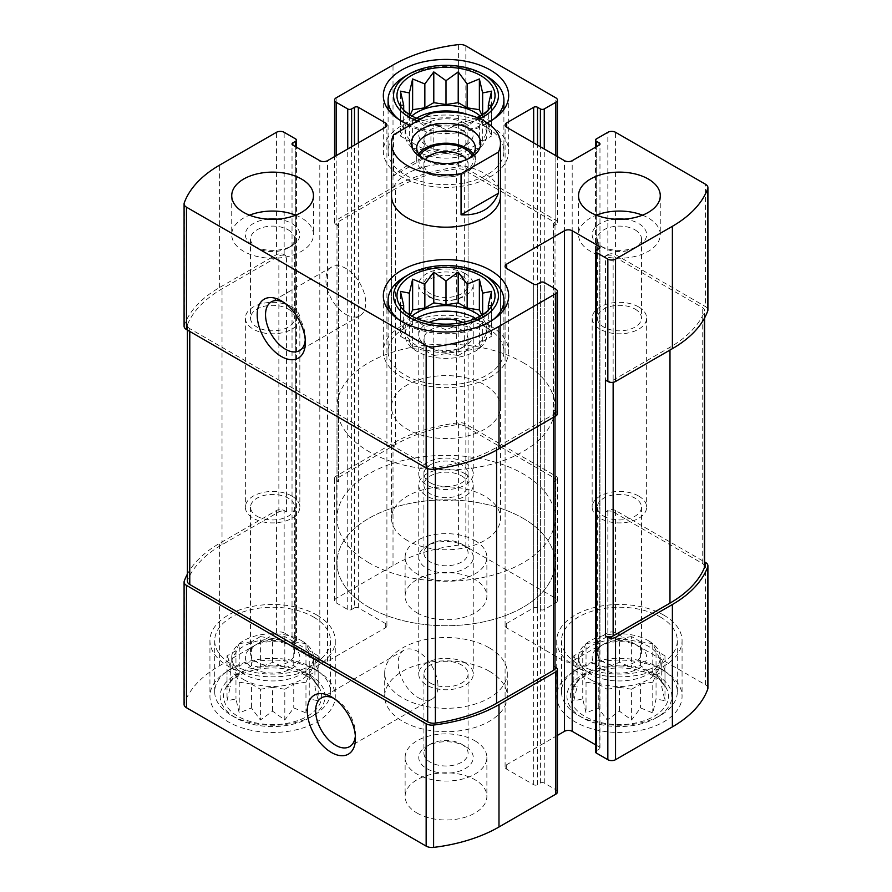 <?xml version="1.0" encoding="UTF-8"?>
<svg xmlns="http://www.w3.org/2000/svg" width="892" height="892" viewBox="0 0 892 892"><rect width="100%" height="100%" fill="white"/><g stroke="black" fill="none" stroke-linecap="round" stroke-linejoin="round"><path stroke-width="0.67" stroke-dasharray="4.46 3.34" d="M307.283 676.259A49.049 28.321 180 0 1 317.374 684.721A49.049 28.321 180 0 1 272.595 724.605A49.049 28.321 180 0 1 227.828 684.721A49.049 28.321 180 0 1 307.283 676.259M309.245 674.553L305.967 674.397L293.758 665.61L284.816 667.35L272.595 662.332L260.386 667.35L251.444 665.61L239.223 674.397L235.956 674.553L227.014 686.617L230.281 686.762L227.014 700.722L235.956 698.982L239.223 712.931L251.444 707.925L260.386 719.989L272.595 711.192L284.816 719.989L293.758 707.925L305.967 712.931L309.245 698.982L318.188 700.722L314.909 686.762L318.188 686.617L309.245 674.553L309.245 650.703L305.967 643.645L305.967 674.397M654.081 676.259A49.049 28.321 180 0 1 664.172 684.721A49.049 28.321 180 0 1 619.405 724.605A49.049 28.321 180 0 1 574.626 684.721A49.049 28.321 180 0 1 654.081 676.259M656.044 674.553L652.777 674.397L640.556 665.61L631.614 667.35L619.405 662.332L607.184 667.35L598.242 665.61L586.033 674.397L582.755 674.553L573.812 686.617L577.091 686.762L573.812 700.722L582.755 698.982L586.033 712.931L598.242 707.925L607.184 719.989L619.405 711.192L631.614 719.989L640.556 707.925L652.777 712.931L656.044 698.982L664.986 700.722L661.719 686.762L664.986 686.617L656.044 674.553L656.044 650.703L652.777 643.645L652.777 674.397M475.514 318.444A40.876 23.593 180 0 1 486.876 334.756A40.876 23.593 180 0 1 446 358.361A40.876 23.593 180 0 1 405.124 334.756A40.876 23.593 180 0 1 416.486 318.444M411.903 316.181A40.876 23.593 0 0 0 405.124 329.204A40.876 23.593 0 0 0 417.099 345.884A40.876 23.593 0 0 0 461.643 351.002A40.876 23.593 0 0 0 486.876 329.204A40.876 23.593 0 0 0 480.097 316.181M467.999 114.644A40.876 23.593 180 0 1 474.901 117.856A40.876 23.593 180 0 1 486.876 134.536A40.876 23.593 180 0 1 446 158.129A40.876 23.593 180 0 1 405.124 134.536A40.876 23.593 180 0 1 416.486 118.212M411.903 115.96A40.876 23.593 0 0 0 405.124 128.972A40.876 23.593 0 0 0 417.099 145.664A40.876 23.593 0 0 0 461.643 150.77A40.876 23.593 0 0 0 486.876 128.972A40.876 23.593 0 0 0 480.097 115.96M461.621 544.009L461.621 544.009A22.088 12.756 180 0 1 468.088 553.029A22.088 12.756 180 0 1 446 565.773A22.088 12.756 180 0 1 423.912 553.029A22.088 12.756 180 0 1 430.379 544.009A22.088 12.756 180 0 1 461.621 544.009L465.267 546.116A27.251 15.733 180 0 1 465.267 568.36A27.251 15.733 180 0 1 426.733 568.36A27.251 15.733 180 0 1 426.733 546.116A27.251 15.733 180 0 1 465.267 546.116L461.621 544.009M430.379 482.828A22.088 12.756 0 0 0 454.452 485.594A22.088 12.756 0 0 0 468.088 473.808A22.088 12.756 0 0 0 461.621 464.799A22.088 12.756 0 0 0 437.548 462.034A22.088 12.756 0 0 0 423.912 473.808A22.088 12.756 0 0 0 430.379 482.828M635.015 309.056A22.088 12.756 180 0 1 641.482 318.076A22.088 12.756 180 0 1 619.405 330.832A22.088 12.756 180 0 1 597.317 318.076A22.088 12.756 180 0 1 610.953 306.302A22.088 12.756 180 0 1 635.015 309.056M635.015 229.846A22.088 12.756 180 0 1 641.482 238.866A22.088 12.756 180 0 1 635.015 247.876L635.015 247.876A22.088 12.756 180 0 1 603.784 247.876A22.088 12.756 180 0 1 597.317 238.866A22.088 12.756 180 0 1 610.953 227.081A22.088 12.756 180 0 1 635.015 229.846M635.015 644.124L635.015 644.124A22.088 12.756 180 0 1 641.482 653.134A22.088 12.756 180 0 1 619.405 665.889A22.088 12.756 180 0 1 597.317 653.134A22.088 12.756 180 0 1 603.784 644.124A22.088 12.756 180 0 1 635.015 644.124L638.672 646.232A27.251 15.733 180 0 1 638.672 668.476A27.251 15.733 180 0 1 600.138 668.476A27.251 15.733 180 0 1 600.138 646.232A27.251 15.733 180 0 1 638.672 646.232L635.015 644.124M603.784 516.2A22.088 12.756 0 0 0 627.856 518.966A22.088 12.756 0 0 0 641.482 507.18A22.088 12.756 0 0 0 635.015 498.16A22.088 12.756 0 0 0 610.953 495.406A22.088 12.756 0 0 0 597.317 507.18A22.088 12.756 0 0 0 603.784 516.2M461.621 744.229L461.621 744.229A22.088 12.756 180 0 1 468.088 753.249A22.088 12.756 180 0 1 446 765.994A22.088 12.756 180 0 1 423.912 753.249A22.088 12.756 180 0 1 430.379 744.229A22.088 12.756 180 0 1 461.621 744.229L465.267 746.336A27.251 15.733 180 0 1 465.267 768.592A27.251 15.733 180 0 1 426.733 768.592A27.251 15.733 180 0 1 426.733 746.336A27.251 15.733 180 0 1 465.267 746.336L461.621 744.229M430.379 683.049A22.088 12.756 0 0 0 454.452 685.814A22.088 12.756 0 0 0 468.088 674.04A22.088 12.756 0 0 0 461.621 665.019A22.088 12.756 0 0 0 437.548 662.254A22.088 12.756 0 0 0 423.912 674.04A22.088 12.756 0 0 0 430.379 683.049M288.216 309.056A22.088 12.756 180 0 1 294.683 318.076A22.088 12.756 180 0 1 272.595 330.832A22.088 12.756 180 0 1 250.518 318.076A22.088 12.756 180 0 1 264.144 306.302A22.088 12.756 180 0 1 288.216 309.056M288.216 229.846A22.088 12.756 180 0 1 294.683 238.866A22.088 12.756 180 0 1 288.216 247.876A22.088 12.756 180 0 1 256.985 247.876A22.088 12.756 180 0 1 250.518 238.866A22.088 12.756 180 0 1 264.144 227.081A22.088 12.756 180 0 1 288.216 229.846M288.216 644.124L288.216 644.124A22.088 12.756 180 0 1 294.683 653.134A22.088 12.756 180 0 1 272.595 665.889A22.088 12.756 180 0 1 250.518 653.134A22.088 12.756 180 0 1 256.985 644.124A22.088 12.756 180 0 1 288.216 644.124L291.862 646.232A27.251 15.733 180 0 1 291.862 668.476A27.251 15.733 180 0 1 253.328 668.476A27.251 15.733 180 0 1 253.328 646.232A27.251 15.733 180 0 1 291.862 646.232L288.216 644.124M256.985 516.2A22.088 12.756 0 0 0 281.047 518.966A22.088 12.756 0 0 0 294.683 507.18A22.088 12.756 0 0 0 288.216 498.16A22.088 12.756 0 0 0 264.144 495.406A22.088 12.756 0 0 0 250.518 507.18A22.088 12.756 0 0 0 256.985 516.2M707.913 688.167A8.173 4.716 0 0 0 705.516 684.822L615.547 632.885A5.452 3.144 0 0 0 607.842 632.885L596.28 639.553A2.721 1.572 0 0 0 595.488 640.668A2.721 1.572 0 0 0 596.28 641.783L599.168 643.444A2.721 1.572 0 0 1 599.97 644.559A2.721 1.572 0 0 1 599.168 645.674L572.196 661.251A5.452 3.144 0 0 1 564.491 661.251L506.689 627.879A5.452 3.144 0 0 1 505.095 625.649A5.452 3.144 0 0 1 506.689 623.43L533.661 607.853A2.721 1.572 0 0 1 537.519 607.853L540.407 609.526A2.721 1.572 0 0 0 544.265 609.526L555.816 602.847L555.816 480.487A5.452 3.144 0 0 0 557.422 478.257A5.452 3.144 0 0 0 555.816 476.038L465.847 424.09A8.173 4.716 0 0 0 458.399 422.808A130.109 75.118 0 0 0 393.015 443.224L336.184 476.038A5.452 3.144 0 0 0 334.578 478.257A5.452 3.144 0 0 0 336.184 480.487L338.592 481.881L338.592 226.033L336.184 224.639L336.184 155.665M555.816 602.847A5.452 3.144 0 0 0 557.422 600.617A5.452 3.144 0 0 0 555.816 598.398L465.847 546.45A8.173 4.716 0 0 0 458.399 545.168A130.109 75.118 0 0 0 393.015 565.584L336.184 598.398A5.452 3.144 0 0 0 334.578 600.617A5.452 3.144 0 0 0 336.184 602.847L347.735 609.526A2.721 1.572 0 0 0 351.593 609.526L354.481 607.853L354.481 145.106M354.481 607.853A2.721 1.572 0 0 1 358.339 607.853L385.311 623.43A5.452 3.144 0 0 1 386.905 625.649A5.452 3.144 0 0 1 385.311 627.879L327.509 661.251A5.452 3.144 0 0 1 319.804 661.251L292.832 645.674A2.721 1.572 0 0 1 292.03 644.559A2.721 1.572 0 0 1 292.832 643.444L295.72 641.783A2.721 1.572 0 0 0 296.512 640.668A2.721 1.572 0 0 0 295.72 639.553L284.158 632.885L284.158 510.514A5.452 3.144 0 0 0 276.453 510.514L219.61 543.328A130.109 75.118 0 0 0 187.387 574.125M284.158 632.885A5.452 3.144 0 0 0 276.453 632.885L219.61 665.7A130.109 75.118 0 0 0 184.254 703.442A8.173 4.716 0 0 0 184.087 704.412M557.422 791.951A5.452 3.144 0 0 0 555.816 789.721L544.265 783.053A2.721 1.572 0 0 0 540.407 783.053L537.519 784.715L537.519 284.147M615.547 632.885L615.547 510.514L704.613 561.938M615.547 510.514A5.452 3.144 0 0 0 607.842 510.514L605.434 511.908L605.434 256.06L607.842 254.677L607.842 132.306M555.816 480.487L553.408 481.881L553.408 226.033L555.816 224.639A5.452 3.144 0 0 0 557.422 222.409A5.452 3.144 0 0 0 555.816 220.19L555.816 97.83M336.184 224.639A5.452 3.144 0 0 1 334.578 222.409A5.452 3.144 0 0 1 336.184 220.19L393.015 187.376A130.109 75.118 0 0 1 458.399 166.96A8.173 4.716 0 0 1 465.847 168.242L555.816 220.19M184.087 326.204A8.173 4.716 0 0 1 184.254 325.234A130.109 75.118 0 0 1 219.61 287.492L276.453 254.677A5.452 3.144 0 0 1 284.158 254.677L286.566 256.06A5.452 3.144 0 0 0 278.861 256.06L222.019 288.874A130.109 75.118 0 0 0 187.621 324.209A8.173 4.716 0 0 0 187.387 325.324A8.173 4.716 0 0 0 189.773 328.657L427.669 466.003A8.173 4.716 0 0 0 435.385 467.252A130.109 75.118 0 0 0 496.576 447.394L553.408 414.579A5.452 3.144 0 0 0 555.014 412.349A5.452 3.144 0 0 0 553.408 410.119L555.816 411.513L555.816 289.153M284.158 510.514L286.566 511.908A5.452 3.144 0 0 0 278.861 511.908L222.019 544.722A130.109 75.118 0 0 0 187.621 580.056A8.173 4.716 0 0 0 187.387 581.171M557.422 413.743A5.452 3.144 0 0 0 555.816 411.513M555.014 668.197A5.452 3.144 0 0 0 553.408 665.967L555.014 666.893M557.422 735.409L506.689 764.7A5.452 3.144 0 0 0 505.095 766.919A5.452 3.144 0 0 0 506.689 769.149L533.661 784.715A2.721 1.572 0 0 0 537.519 784.715M595.488 744.764L599.168 746.894L599.168 248.556L599.168 749.124A2.721 1.572 0 0 0 599.97 748.009A2.721 1.572 0 0 0 599.168 746.894M599.168 749.124L596.28 750.796A2.721 1.572 0 0 0 595.488 751.9M707.913 309.959A8.173 4.716 0 0 0 705.516 306.614L705.516 184.254M607.842 254.677A5.452 3.144 0 0 1 615.547 254.677L705.516 306.614M417.099 612.86A40.876 23.593 0 0 0 461.643 617.978A40.876 23.593 0 0 0 486.876 596.168A40.876 23.593 0 0 0 474.901 579.488A40.876 23.593 0 0 0 430.357 574.37A40.876 23.593 0 0 0 405.124 596.168A40.876 23.593 0 0 0 417.099 612.86M417.099 813.08A40.876 23.593 0 0 0 461.643 818.198A40.876 23.593 0 0 0 486.876 796.4A40.876 23.593 0 0 0 474.901 779.708A40.876 23.593 0 0 0 430.357 774.602A40.876 23.593 0 0 0 405.124 796.4A40.876 23.593 0 0 0 417.099 813.08M663.715 670.706A62.674 36.182 180 0 1 682.068 696.284A62.674 36.182 180 0 1 619.405 732.466A62.674 36.182 180 0 1 556.731 696.284A62.674 36.182 180 0 1 595.421 662.856A62.674 36.182 180 0 1 663.715 670.706M316.916 670.706A62.674 36.182 180 0 1 335.269 696.284A62.674 36.182 180 0 1 272.595 732.466A62.674 36.182 180 0 1 209.932 696.284A62.674 36.182 180 0 1 248.612 662.856A62.674 36.182 180 0 1 316.916 670.706M489.351 671.252A61.303 35.39 180 0 1 507.303 696.284A61.303 35.39 180 0 1 446 731.685A61.303 35.39 180 0 1 384.697 696.284A61.303 35.39 180 0 1 422.54 663.581A61.303 35.39 180 0 1 489.351 671.252M487.222 122.851A62.674 36.182 180 0 1 410.064 125.248M500.49 407.064L500.49 195.716A54.49 31.465 0 0 0 484.534 173.472A54.49 31.465 0 0 0 425.149 166.648A54.49 31.465 0 0 0 391.51 195.716L391.51 407.064A54.49 31.465 180 0 1 425.149 377.996A54.49 31.465 180 0 1 484.534 384.82A54.49 31.465 180 0 1 500.49 407.064A54.49 31.465 180 0 1 446 438.529A54.49 31.465 180 0 1 391.51 407.064M553.408 226.033A5.452 3.144 0 0 0 555.014 223.803A5.452 3.144 0 0 0 553.408 221.584L464.331 170.149A8.173 4.716 0 0 0 456.615 168.9A130.109 75.118 0 0 0 395.424 188.77L338.592 221.584A5.452 3.144 0 0 0 336.986 223.803A5.452 3.144 0 0 0 338.592 226.033M553.408 481.881A5.452 3.144 0 0 0 555.014 479.651A5.452 3.144 0 0 0 553.408 477.421L464.331 425.997A8.173 4.716 0 0 0 456.615 424.748A130.109 75.118 0 0 0 395.424 444.606L338.592 477.421A5.452 3.144 0 0 0 336.986 479.651A5.452 3.144 0 0 0 338.592 481.881M605.434 380.092A5.452 3.144 0 0 0 613.139 380.092L669.981 347.278A130.109 75.118 0 0 0 704.379 311.944A8.173 4.716 0 0 0 704.613 310.829A8.173 4.716 0 0 0 702.227 307.495L613.139 256.06A5.452 3.144 0 0 0 605.434 256.06M704.613 566.676A8.173 4.716 0 0 0 702.227 563.343L613.139 511.908A5.452 3.144 0 0 0 605.434 511.908M345.817 314.374A28.165 16.257 -120 0 0 359.889 315.768A28.165 16.257 -120 0 0 359.889 283.255A28.165 16.257 -120 0 0 331.735 266.987A28.165 16.257 -120 0 0 327.42 289.554A28.165 16.257 -120 0 0 345.817 314.374M305.254 339.963A28.165 16.257 -120 0 0 305.354 337.733A28.165 16.257 -120 0 0 285.44 303.247A28.165 16.257 -120 0 0 283.455 302.21M418.058 697.589A28.165 16.257 -120 0 0 432.141 698.982A28.165 16.257 -120 0 0 432.141 666.469A28.165 16.257 -120 0 0 403.987 650.201A28.165 16.257 -120 0 0 399.672 672.769A28.165 16.257 -120 0 0 418.058 697.589M355.351 735.978A28.165 16.257 -120 0 0 355.451 733.737A28.165 16.257 -120 0 0 335.537 699.25A28.165 16.257 -120 0 0 333.552 698.213M523.069 362.576A108.991 62.919 180 0 1 554.991 407.064A108.991 62.919 180 0 1 446 469.995A108.991 62.919 180 0 1 337.009 407.064A108.991 62.919 180 0 1 404.288 348.928A108.991 62.919 180 0 1 523.069 362.576M523.069 518.308A108.991 62.919 180 0 1 554.991 562.796A108.991 62.919 180 0 1 446 625.727A108.991 62.919 180 0 1 337.009 562.796A108.991 62.919 180 0 1 404.288 504.66A108.991 62.919 180 0 1 523.069 518.308M489.351 647.893A61.303 35.39 180 0 1 507.303 672.925A61.303 35.39 180 0 1 446 708.315A61.303 35.39 180 0 1 384.697 672.925A61.303 35.39 180 0 1 422.54 640.222A61.303 35.39 180 0 1 489.351 647.893M490.31 325.859A62.674 36.182 180 0 1 508.674 351.448A62.674 36.182 180 0 1 446 387.63A62.674 36.182 180 0 1 383.326 351.448A62.674 36.182 180 0 1 422.016 318.02A62.674 36.182 180 0 1 490.31 325.859M486.943 327.81A57.902 33.428 180 0 1 503.902 351.448A57.902 33.428 180 0 1 446 384.876A57.902 33.428 180 0 1 388.098 351.448A57.902 33.428 180 0 1 423.845 320.562A57.902 33.428 180 0 1 486.943 327.81M410.197 315.177L409.361 316.983L400.419 322.146L403.686 329.204L400.419 336.251L400.419 305.499L409.361 317.563L412.628 317.708L424.848 326.505L433.791 324.766L446 329.772L458.209 324.766L467.152 326.505L479.372 317.708L482.639 317.563L491.581 305.499L491.581 336.251L488.314 329.204L488.314 310.148M462.881 322.413A27.251 15.733 180 0 1 465.267 323.64A27.251 15.733 180 0 1 465.267 345.884A27.251 15.733 180 0 1 426.733 345.884A27.251 15.733 180 0 1 429.119 322.413M461.621 329.962A22.088 12.756 180 0 1 468.088 338.971A22.088 12.756 180 0 1 461.621 347.992A22.088 12.756 180 0 1 430.379 347.992A22.088 12.756 180 0 1 423.912 338.971A22.088 12.756 180 0 1 437.548 327.197A22.088 12.756 180 0 1 461.621 329.962M461.621 475.915A22.088 12.756 180 0 1 468.088 484.936A22.088 12.756 180 0 1 446 497.68A22.088 12.756 180 0 1 423.912 484.936A22.088 12.756 180 0 1 437.548 473.15A22.088 12.756 180 0 1 461.621 475.915M493.265 319.581A57.902 33.428 180 0 1 398.735 319.581M405.057 276.643A57.902 33.428 180 0 1 486.943 276.643M316.916 615.079A62.674 36.182 180 0 1 335.269 640.668A62.674 36.182 180 0 1 272.595 676.85A62.674 36.182 180 0 1 209.932 640.668A62.674 36.182 180 0 1 248.612 607.24A62.674 36.182 180 0 1 316.916 615.079M313.538 617.03A57.902 33.428 180 0 1 330.497 640.668A57.902 33.428 180 0 1 272.595 674.096A57.902 33.428 180 0 1 214.693 640.668A57.902 33.428 180 0 1 250.44 609.782A57.902 33.428 180 0 1 313.538 617.03M301.496 640.668A40.876 23.593 180 0 1 313.471 657.348A40.876 23.593 180 0 1 272.595 680.953A40.876 23.593 180 0 1 231.73 657.348A40.876 23.593 180 0 1 256.963 635.55A40.876 23.593 180 0 1 301.496 640.668M243.694 679.604A40.876 23.593 0 0 0 288.239 684.71A40.876 23.593 0 0 0 313.471 662.912A40.876 23.593 0 0 0 301.496 646.232A40.876 23.593 0 0 0 256.963 641.114A40.876 23.593 0 0 0 231.73 662.912A40.876 23.593 0 0 0 243.694 679.604M309.691 674.876A52.45 30.283 180 0 1 309.691 717.703A52.45 30.283 180 0 1 235.51 717.703A52.45 30.283 180 0 1 235.51 674.876A52.45 30.283 180 0 1 309.691 674.876M313.538 668.197A57.902 33.428 180 0 1 330.497 691.835A57.902 33.428 180 0 1 313.538 715.473A57.902 33.428 180 0 1 231.652 715.473A57.902 33.428 180 0 1 214.693 691.835A57.902 33.428 180 0 1 250.44 660.95A57.902 33.428 180 0 1 313.538 668.197M490.31 125.638A62.674 36.182 180 0 1 508.674 151.216A62.674 36.182 180 0 1 446 187.398A62.674 36.182 180 0 1 383.326 151.216A62.674 36.182 180 0 1 422.016 117.789A62.674 36.182 180 0 1 490.31 125.638M486.943 127.578A57.902 33.428 180 0 1 503.902 151.216A57.902 33.428 180 0 1 446 184.655A57.902 33.428 180 0 1 388.098 151.216A57.902 33.428 180 0 1 423.845 120.342A57.902 33.428 180 0 1 486.943 127.578M663.715 615.079A62.674 36.182 180 0 1 682.068 640.668A62.674 36.182 180 0 1 619.405 676.85A62.674 36.182 180 0 1 556.731 640.668A62.674 36.182 180 0 1 595.421 607.24A62.674 36.182 180 0 1 663.715 615.079M660.348 617.03A57.902 33.428 180 0 1 677.307 640.668A57.902 33.428 180 0 1 619.405 674.096A57.902 33.428 180 0 1 561.503 640.668A57.902 33.428 180 0 1 597.239 609.782A57.902 33.428 180 0 1 660.348 617.03M476.986 117.554A49.049 28.321 180 0 1 419.898 119.573M479.807 118.759A52.45 30.283 180 0 1 417.423 121M410.197 114.956L409.361 116.763L400.419 121.925L403.686 128.972L400.419 136.03L400.419 105.267L409.361 117.343L412.628 117.488L424.848 126.285L433.791 124.534L446 129.552L458.209 124.534L467.152 126.285L479.372 117.488L482.639 117.343L491.581 105.267L491.581 136.03L488.314 128.972L488.314 109.917M465.267 123.408A27.251 15.733 180 0 1 465.267 145.664A27.251 15.733 180 0 1 426.733 145.664A27.251 15.733 180 0 1 426.733 123.408A27.251 15.733 180 0 1 465.267 123.408M461.621 129.73A22.088 12.756 180 0 1 468.088 138.751A22.088 12.756 180 0 1 461.621 147.771A22.088 12.756 180 0 1 430.379 147.771A22.088 12.756 180 0 1 423.912 138.751A22.088 12.756 180 0 1 437.548 126.976A22.088 12.756 180 0 1 461.621 129.73M461.621 275.695A22.088 12.756 180 0 1 468.088 284.704A22.088 12.756 180 0 1 446 297.46A22.088 12.756 180 0 1 423.912 284.704A22.088 12.756 180 0 1 437.548 272.93A22.088 12.756 180 0 1 461.621 275.695M493.265 119.361A57.902 33.428 180 0 1 398.735 119.361M405.057 76.411A57.902 33.428 180 0 1 486.943 76.411M648.306 640.668A40.876 23.593 180 0 1 660.27 657.348A40.876 23.593 180 0 1 619.405 680.953A40.876 23.593 180 0 1 578.529 657.348A40.876 23.593 180 0 1 603.761 635.55A40.876 23.593 180 0 1 648.306 640.668M590.504 679.604A40.876 23.593 0 0 0 635.037 684.71A40.876 23.593 0 0 0 660.27 662.912A40.876 23.593 0 0 0 648.306 646.232A40.876 23.593 0 0 0 603.761 641.114A40.876 23.593 0 0 0 578.529 662.912A40.876 23.593 0 0 0 590.504 679.604M656.49 674.876A52.45 30.283 180 0 1 656.49 717.703A52.45 30.283 180 0 1 582.309 717.703A52.45 30.283 180 0 1 582.309 674.876A52.45 30.283 180 0 1 656.49 674.876M660.348 668.197A57.902 33.428 180 0 1 677.307 691.835A57.902 33.428 180 0 1 660.348 715.473A57.902 33.428 180 0 1 578.462 715.473A57.902 33.428 180 0 1 561.503 691.835A57.902 33.428 180 0 1 597.239 660.95A57.902 33.428 180 0 1 660.348 668.197M295.698 215.184A40.876 23.593 180 0 1 301.496 217.96A40.876 23.593 180 0 1 313.471 234.652A40.876 23.593 180 0 1 272.595 258.245A40.876 23.593 180 0 1 231.73 234.652A40.876 23.593 180 0 1 249.504 215.184M277.312 219.153A27.251 15.733 180 0 1 291.862 223.524A27.251 15.733 180 0 1 291.862 245.768A27.251 15.733 180 0 1 253.328 245.768A27.251 15.733 180 0 1 246.616 229.913A27.251 15.733 180 0 1 267.879 219.153M291.862 306.948A27.251 15.733 180 0 1 299.846 318.076A27.251 15.733 180 0 1 272.595 333.809A27.251 15.733 180 0 1 245.356 318.076A27.251 15.733 180 0 1 262.17 303.548A27.251 15.733 180 0 1 291.862 306.948M291.862 496.052A27.251 15.733 180 0 1 299.846 507.18A27.251 15.733 180 0 1 272.595 522.913A27.251 15.733 180 0 1 245.356 507.18A27.251 15.733 180 0 1 262.17 492.652A27.251 15.733 180 0 1 291.862 496.052M474.901 740.784A40.876 23.593 180 0 1 486.876 757.464A40.876 23.593 180 0 1 446 781.058A40.876 23.593 180 0 1 405.124 757.464A40.876 23.593 180 0 1 430.357 735.666A40.876 23.593 180 0 1 474.901 740.784M465.267 473.808A27.251 15.733 180 0 1 473.251 484.936A27.251 15.733 180 0 1 446 500.668A27.251 15.733 180 0 1 418.749 484.936A27.251 15.733 180 0 1 435.575 470.396A27.251 15.733 180 0 1 465.267 473.808M465.267 662.912A27.251 15.733 180 0 1 473.251 674.04A27.251 15.733 180 0 1 446 689.772A27.251 15.733 180 0 1 418.749 674.04A27.251 15.733 180 0 1 435.575 659.5A27.251 15.733 180 0 1 465.267 662.912M642.496 215.184A40.876 23.593 180 0 1 660.27 234.652A40.876 23.593 180 0 1 648.306 251.332A40.876 23.593 180 0 1 603.761 256.45A40.876 23.593 180 0 1 578.529 234.652A40.876 23.593 180 0 1 596.302 215.184M624.121 219.153A27.251 15.733 180 0 1 645.384 229.913A27.251 15.733 180 0 1 638.672 245.768A27.251 15.733 180 0 1 600.138 245.768A27.251 15.733 180 0 1 593.414 229.913A27.251 15.733 180 0 1 614.688 219.153M638.672 245.768L635.015 247.876L638.672 245.768M638.672 306.948A27.251 15.733 180 0 1 646.644 318.076A27.251 15.733 180 0 1 619.405 333.809A27.251 15.733 180 0 1 592.154 318.076A27.251 15.733 180 0 1 608.98 303.548A27.251 15.733 180 0 1 638.672 306.948M638.672 496.052A27.251 15.733 180 0 1 646.644 507.18A27.251 15.733 180 0 1 619.405 522.913A27.251 15.733 180 0 1 592.154 507.18A27.251 15.733 180 0 1 608.98 492.652A27.251 15.733 180 0 1 638.672 496.052M474.901 540.552A40.876 23.593 180 0 1 486.876 557.244A40.876 23.593 180 0 1 446 580.837A40.876 23.593 180 0 1 405.124 557.244A40.876 23.593 180 0 1 430.357 535.434A40.876 23.593 180 0 1 474.901 540.552M465.267 273.588A27.251 15.733 180 0 1 473.251 284.704A27.251 15.733 180 0 1 446 300.437A27.251 15.733 180 0 1 418.749 284.704A27.251 15.733 180 0 1 435.575 270.176A27.251 15.733 180 0 1 465.267 273.588M465.267 462.692A27.251 15.733 180 0 1 473.251 473.808A27.251 15.733 180 0 1 446 489.541A27.251 15.733 180 0 1 418.749 473.808A27.251 15.733 180 0 1 435.575 459.28A27.251 15.733 180 0 1 465.267 462.692M488.314 128.972L491.581 121.925L482.639 116.763L481.803 114.956M482.639 116.763L482.639 114.421M409.361 116.763L409.361 114.421M400.419 121.925L400.419 91.174M403.686 128.972L403.686 109.917M400.419 136.03L409.361 141.192L409.361 117.343M409.361 141.192L412.628 148.239L412.628 117.488M412.628 148.239L424.848 150.135L424.848 126.285M424.848 150.135L433.791 155.297L433.791 124.534M433.791 155.297L446 153.402L446 129.552M446 153.402L458.209 155.297L458.209 124.534M458.209 155.297L467.152 150.135L467.152 126.285M467.152 150.135L479.372 148.239L479.372 117.488M479.372 148.239L482.639 141.192L482.639 117.343M482.639 141.192L491.581 136.03M491.581 121.925L491.581 91.174M488.314 329.204L491.581 322.146L482.639 316.983L481.803 315.177M482.639 316.983L482.639 314.653M409.361 316.983L409.361 314.653M400.419 322.146L400.419 291.394M403.686 329.204L403.686 310.148M400.419 336.251L409.361 341.413L409.361 317.563M409.361 341.413L412.628 348.471L412.628 317.708M412.628 348.471L424.848 350.355L424.848 326.505M424.848 350.355L433.791 355.518L433.791 324.766M433.791 355.518L446 353.633L446 329.772M446 353.633L458.209 355.518L458.209 324.766M458.209 355.518L467.152 350.355L467.152 326.505M467.152 350.355L479.372 348.471L479.372 317.708M479.372 348.471L482.639 341.413L482.639 317.563M482.639 341.413L491.581 336.251M491.581 322.146L491.581 291.394M652.777 643.645L640.556 641.761L640.556 665.61M640.556 641.761L631.614 636.598L631.614 667.35M631.614 636.598L619.405 638.482L619.405 662.332M619.405 638.482L607.184 636.598L607.184 667.35M607.184 636.598L598.242 641.761L598.242 665.61M598.242 641.761L586.033 643.645L586.033 674.397M586.033 643.645L582.755 650.703L582.755 674.553M582.755 650.703L573.812 655.865L573.812 686.617M573.812 655.865L577.091 662.912L577.091 686.762M577.091 662.912L573.812 669.97L573.812 700.722M573.812 669.97L582.755 675.133L582.755 698.982M582.755 675.133L586.033 682.179L586.033 712.931M586.033 682.179L598.242 684.075L598.242 707.925M598.242 684.075L607.184 689.237L607.184 719.989M607.184 689.237L619.405 687.342L619.405 711.192M619.405 687.342L631.614 689.237L631.614 719.989M631.614 689.237L640.556 684.075L640.556 707.925M640.556 684.075L652.777 682.179L652.777 712.931M652.777 682.179L656.044 675.133L656.044 698.982M656.044 675.133L664.986 669.97L664.986 700.722M664.986 669.97L661.719 662.912L661.719 686.762M661.719 662.912L664.986 655.865L664.986 686.617M664.986 655.865L656.044 650.703M305.967 643.645L293.758 641.761L293.758 665.61M293.758 641.761L284.816 636.598L284.816 667.35M284.816 636.598L272.595 638.482L272.595 662.332M272.595 638.482L260.386 636.598L260.386 667.35M260.386 636.598L251.444 641.761L251.444 665.61M251.444 641.761L239.223 643.645L239.223 674.397M239.223 643.645L235.956 650.703L235.956 674.553M235.956 650.703L227.014 655.865L227.014 686.617M227.014 655.865L230.281 662.912L230.281 686.762M230.281 662.912L227.014 669.97L227.014 700.722M227.014 669.97L235.956 675.133L235.956 698.982M235.956 675.133L239.223 682.179L239.223 712.931M239.223 682.179L251.444 684.075L251.444 707.925M251.444 684.075L260.386 689.237L260.386 719.989M260.386 689.237L272.595 687.342L272.595 711.192M272.595 687.342L284.816 689.237L284.816 719.989M284.816 689.237L293.758 684.075L293.758 707.925M293.758 684.075L305.967 682.179L305.967 712.931M305.967 682.179L309.245 675.133L309.245 698.982M309.245 675.133L318.188 669.97L318.188 700.722M318.188 669.97L314.909 662.912L314.909 686.762M314.909 662.912L318.188 655.865L318.188 686.617M318.188 655.865L309.245 650.703M407.466 540.552A54.49 31.465 180 0 1 391.51 518.308A54.49 31.465 180 0 1 446 486.842A54.49 31.465 180 0 1 500.49 518.308A54.49 31.465 180 0 1 466.851 547.376A54.49 31.465 180 0 1 407.466 540.552M393.628 134.737L393.628 175.891C399.694 169.279 412.126 162.099 430.936 154.349L393.628 175.891M430.936 113.195L430.936 154.349M368.931 562.796A108.991 62.919 180 0 1 337.009 518.308A108.991 62.919 180 0 1 446 455.377A108.991 62.919 180 0 1 554.991 518.308A108.991 62.919 180 0 1 487.712 576.444A108.991 62.919 180 0 1 368.931 562.796M368.931 607.296A108.991 62.919 180 0 1 337.009 562.796A108.991 62.919 180 0 1 446 499.877A108.991 62.919 180 0 1 554.991 562.796A108.991 62.919 180 0 1 487.712 620.932A108.991 62.919 180 0 1 368.931 607.296M468.478 158.731A29.291 16.915 180 0 1 466.717 159.835A29.291 16.915 180 0 1 425.283 159.835L425.283 159.835A29.291 16.915 180 0 1 423.522 158.731M425.283 159.835L421.437 157.616L425.283 159.835M473.306 154.004A29.291 16.915 180 0 1 475.291 160.114A29.291 16.915 180 0 1 457.206 175.746A29.291 16.915 180 0 1 425.283 172.078A29.291 16.915 180 0 1 416.709 160.114A29.291 16.915 180 0 1 418.694 154.004M472.091 155.576A27.251 15.733 180 0 1 465.267 171.242A27.251 15.733 180 0 1 426.733 171.242L426.733 171.242A27.251 15.733 180 0 1 419.909 155.576M466.516 159.623A22.088 12.756 180 0 1 468.088 164.34A22.088 12.756 180 0 1 461.621 173.349A22.088 12.756 180 0 1 430.379 173.349L430.379 173.349A22.088 12.756 180 0 1 423.912 164.34A22.088 12.756 180 0 1 425.484 159.623M430.379 173.349L426.733 171.242L430.379 173.349M430.379 297.058A22.088 12.756 180 0 1 423.912 288.038A22.088 12.756 180 0 1 437.548 276.264A22.088 12.756 180 0 1 461.621 279.029A22.088 12.756 180 0 1 468.088 288.038A22.088 12.756 180 0 1 454.452 299.823A22.088 12.756 180 0 1 430.379 297.058M555.816 598.398L555.816 476.038M465.847 546.45L465.847 424.09M458.399 545.168L458.399 422.808M393.015 565.584L393.015 443.224M336.184 598.398L336.184 476.038M336.184 602.847L336.184 480.487M276.453 632.885L276.453 510.514M219.61 665.7L219.61 543.328M184.254 703.442L184.254 581.082M555.816 789.721L555.816 667.361M705.516 684.822L705.516 562.462M607.842 632.885L607.842 510.514M555.816 224.639L555.816 155.665M465.847 168.242L465.847 45.882M458.399 166.96L458.399 44.6M393.015 187.376L393.015 65.016M336.184 220.19L336.184 97.83M347.735 609.526L347.735 148.997M351.593 609.526L351.593 146.767M358.339 607.853L358.339 142.876M385.311 623.43L385.311 627.879M327.509 661.251L327.509 160.671M319.804 661.251L319.804 160.671M292.832 645.674L292.832 643.444M295.72 641.783L295.72 146.767M295.72 639.553L295.72 138.985M284.158 254.677L284.158 132.306M286.566 511.908L286.566 256.06M276.453 254.677L276.453 132.306M219.61 287.492L219.61 165.12M184.254 325.234L184.254 202.874M553.408 665.967L553.408 410.119M544.265 783.053L544.265 282.474M540.407 783.053L540.407 282.474M533.661 784.715L533.661 284.147M506.689 769.149L506.689 764.7M596.28 750.796L596.28 250.217M615.547 254.677L615.547 132.306M596.28 639.553L596.28 138.985M596.28 641.783L596.28 146.767M599.168 643.444L599.168 645.674M572.196 661.251L572.196 160.671M564.491 661.251L564.491 160.671M506.689 627.879L506.689 623.43M533.661 607.853L533.661 142.876M537.519 607.853L537.519 145.106M540.407 609.526L540.407 146.767M544.265 609.526L544.265 148.997M553.408 477.421L553.408 221.584M464.331 425.997L464.331 170.149M456.615 424.748L456.615 168.9M395.424 444.606L395.424 188.77M338.592 477.421L338.592 221.584M613.139 382.289L613.139 380.092M669.981 350.054L669.981 347.278M704.379 318.299L704.379 311.944M702.227 563.343L702.227 307.495M613.139 511.908L613.139 256.06M553.408 417.356L553.408 414.579M496.576 450.137L496.576 447.394M435.385 468.969L435.385 467.252M427.669 468.601L427.669 466.003M189.773 331.445L189.773 328.657M187.621 580.056L187.621 324.209M222.019 544.722L222.019 288.874M278.861 511.908L278.861 256.06M232.667 678.477L227.828 684.721M312.535 678.477L317.374 684.721M579.466 678.477L574.626 684.721M659.333 678.477L664.172 684.721M405.124 329.204L405.124 334.756M486.876 329.204L486.876 334.756M405.124 128.972L405.124 134.536M486.876 128.972L486.876 134.536M423.912 473.808L423.912 553.029M468.088 473.808L468.088 553.029M597.317 238.866L597.317 318.076M641.482 238.866L641.482 318.076M597.317 507.18L597.317 653.134M641.482 507.18L641.482 653.134M423.912 674.04L423.912 753.249M468.088 674.04L468.088 753.249M250.518 238.866L250.518 318.076M294.683 238.866L294.683 318.076M250.518 507.18L250.518 653.134M294.683 507.18L294.683 653.134M557.422 600.617L557.422 478.257M334.578 600.617L334.578 478.257M557.422 222.409L557.422 156.591M334.578 222.409L334.578 156.591M386.905 625.649L386.905 125.081M292.03 644.559L292.03 143.991M296.512 640.668L296.512 147.236M505.095 766.919L505.095 266.351M599.97 748.009L599.97 247.441M595.488 640.668L595.488 147.236M599.97 644.559L599.97 143.991M505.095 625.649L505.095 125.081M555.014 479.651L555.014 223.803M336.986 479.651L336.986 223.803M704.613 317.875L704.613 310.829M555.014 416.43L555.014 412.349M187.387 330.062L187.387 325.324M331.735 266.987L271.358 301.853M359.889 315.768L299.522 350.623M285.44 303.247L281.27 300.838M305.354 337.733L305.354 342.55M403.987 650.201L321.454 697.856M432.141 698.982L349.608 746.626M335.537 699.25L331.367 696.842M355.451 733.737L355.451 738.554M337.009 407.064L337.009 518.308M554.991 407.064L554.991 518.308M384.697 672.925L384.697 696.284M507.303 672.925L507.303 696.284M383.326 295.832L383.326 351.448M508.674 295.832L508.674 351.448M485.939 313.627L490.767 307.383M406.061 313.638L401.233 307.383M461.621 347.992L465.267 345.884M430.379 347.992L426.733 345.884M423.912 338.971L423.912 484.936M468.088 338.971L468.088 484.936M388.098 309.669L388.098 351.448M503.902 309.669L503.902 351.448M209.932 640.668L209.932 696.284M335.269 640.668L335.269 696.284M256.985 644.124L253.328 646.232M231.73 657.348L231.73 662.912M313.471 657.348L313.471 662.912M309.691 717.703L313.538 715.473M235.51 717.703L231.652 715.473M214.693 640.668L214.693 691.835M330.497 640.668L330.497 691.835M383.326 95.6L383.326 151.216M508.674 95.6L508.674 151.216M556.731 640.668L556.731 696.284M682.068 640.668L682.068 696.284M485.939 113.407L490.767 107.163M406.061 113.407L401.233 107.163M461.621 147.771L465.267 145.664M430.379 147.771L426.733 145.664M423.912 138.751L423.912 284.704M468.088 138.751L468.088 284.704M388.098 109.448L388.098 151.216M503.902 109.448L503.902 151.216M603.784 644.124L600.138 646.232M578.529 657.348L578.529 662.912M660.27 657.348L660.27 662.912M656.49 717.703L660.348 715.473M582.309 717.703L578.462 715.473M561.503 640.668L561.503 691.835M677.307 640.668L677.307 691.835M231.73 195.716L231.73 234.652M313.471 195.716L313.471 234.652M288.216 247.876L291.862 245.768M256.985 247.876L253.328 245.768M245.356 318.076L245.356 507.18M299.846 318.076L299.846 507.18M405.124 757.464L405.124 796.4M486.876 757.464L486.876 796.4M430.379 744.229L426.733 746.336M418.749 484.936L418.749 674.04M473.251 484.936L473.251 674.04M578.529 195.716L578.529 234.652M660.27 195.716L660.27 234.652M603.784 247.876L600.138 245.768M592.154 318.076L592.154 507.18M646.644 318.076L646.644 507.18M405.124 557.244L405.124 596.168M486.876 557.244L486.876 596.168M430.379 544.009L426.733 546.116M418.749 284.704L418.749 473.808M473.251 284.704L473.251 473.808M391.51 195.716L391.51 518.308M500.49 195.716L500.49 518.308M466.717 159.835L470.563 157.616M416.709 147.882L416.709 160.114M475.291 147.882L475.291 160.114M461.621 173.349L465.267 171.242M423.912 164.34L423.912 288.038M468.088 164.34L468.088 288.038"/><path stroke-width="1.34" d="M416.486 318.444A40.876 23.593 180 0 1 474.901 318.076A40.876 23.593 180 0 1 475.514 318.444M480.097 316.181A40.876 23.593 0 0 0 474.901 312.512A40.876 23.593 0 0 0 411.903 316.181M416.486 118.212A40.876 23.593 180 0 1 467.999 114.644M480.097 115.96A40.876 23.593 0 0 0 474.901 112.292A40.876 23.593 0 0 0 411.903 115.96M187.387 574.125A130.109 75.118 0 0 0 184.254 581.082A8.173 4.716 0 0 0 184.087 582.041A8.173 4.716 0 0 0 186.484 585.386L426.153 723.758A8.173 4.716 0 0 0 433.601 725.04A130.109 75.118 0 0 0 498.985 704.624L555.816 671.81A5.452 3.144 0 0 0 557.422 669.591A5.452 3.144 0 0 0 555.816 667.361L555.014 666.893M184.087 582.041L184.087 704.412A8.173 4.716 0 0 0 186.484 707.746L426.153 846.118A8.173 4.716 0 0 0 433.601 847.4A130.109 75.118 0 0 0 498.985 826.984L555.816 794.17A5.452 3.144 0 0 0 557.422 791.951L557.422 669.591M331.367 752.458A34.063 19.669 -120 0 0 355.451 738.554A34.063 19.669 -120 0 0 331.367 696.842A34.063 19.669 -120 0 0 307.283 710.746A34.063 19.669 -120 0 0 331.367 752.458M557.422 735.409L564.491 731.328A5.452 3.144 0 0 1 572.196 731.328L572.196 230.749L599.168 246.326A2.721 1.572 0 0 1 599.97 247.441A2.721 1.572 0 0 1 599.168 248.556L596.28 250.217A2.721 1.572 0 0 0 595.488 251.332L595.488 751.9A2.721 1.572 0 0 0 596.28 753.015L607.842 759.694L607.842 637.323A5.452 3.144 0 0 0 615.547 637.323L672.39 604.508A130.109 75.118 0 0 0 707.746 566.766A8.173 4.716 0 0 0 707.913 565.796A8.173 4.716 0 0 0 705.516 562.462L704.613 561.938M607.842 759.694A5.452 3.144 0 0 0 615.547 759.694L672.39 726.88A130.109 75.118 0 0 0 707.746 689.126A8.173 4.716 0 0 0 707.913 688.167L707.913 565.796M537.519 145.106L537.519 107.285L540.407 108.947A2.721 1.572 0 0 0 544.265 108.947L555.816 102.279A5.452 3.144 0 0 0 557.422 100.049A5.452 3.144 0 0 0 555.816 97.83L465.847 45.882A8.173 4.716 0 0 0 458.399 44.6A130.109 75.118 0 0 0 393.015 65.016L336.184 97.83A5.452 3.144 0 0 0 334.578 100.049A5.452 3.144 0 0 0 336.184 102.279L347.735 108.947A2.721 1.572 0 0 0 351.593 108.947L354.481 107.285A2.721 1.572 0 0 1 358.339 107.285L385.311 122.851A5.452 3.144 0 0 1 386.905 125.081A5.452 3.144 0 0 1 385.311 127.3L327.509 160.671A5.452 3.144 0 0 1 319.804 160.671L292.832 145.106L292.832 142.876A2.721 1.572 0 0 0 292.03 143.991A2.721 1.572 0 0 0 292.832 145.106M292.832 142.876L295.72 141.204A2.721 1.572 0 0 0 296.512 140.1A2.721 1.572 0 0 0 295.72 138.985L284.158 132.306A5.452 3.144 0 0 0 276.453 132.306L219.61 165.12A130.109 75.118 0 0 0 184.254 202.874A8.173 4.716 0 0 0 184.087 203.833A8.173 4.716 0 0 0 186.484 207.178L426.153 345.55A8.173 4.716 0 0 0 433.601 346.832A130.109 75.118 0 0 0 498.985 326.416L555.816 293.602A5.452 3.144 0 0 0 557.422 291.383A5.452 3.144 0 0 0 555.816 289.153L544.265 282.474A2.721 1.572 0 0 0 540.407 282.474L537.519 284.147A2.721 1.572 0 0 1 533.661 284.147L506.689 268.57L506.689 264.121A5.452 3.144 0 0 0 505.095 266.351A5.452 3.144 0 0 0 506.689 268.57M184.087 203.833L184.087 326.204A8.173 4.716 0 0 0 186.484 329.538L186.484 207.178M281.27 356.454A34.063 19.669 -120 0 0 305.354 342.55A34.063 19.669 -120 0 0 281.27 300.838A34.063 19.669 -120 0 0 257.186 314.742A34.063 19.669 -120 0 0 281.27 356.454M557.422 291.383L557.422 413.743A5.452 3.144 0 0 1 555.816 415.962L498.985 448.776A130.109 75.118 0 0 1 433.601 469.192A8.173 4.716 0 0 1 426.153 467.91L186.484 329.538M506.689 264.121L564.491 230.749A5.452 3.144 0 0 1 572.196 230.749M572.196 731.328L595.488 744.764M595.488 251.332A2.721 1.572 0 0 0 596.28 252.447L607.842 259.115A5.452 3.144 0 0 0 615.547 259.115L672.39 226.3A130.109 75.118 0 0 0 707.746 188.558A8.173 4.716 0 0 0 707.913 187.588A8.173 4.716 0 0 0 705.516 184.254L615.547 132.306A5.452 3.144 0 0 0 607.842 132.306L596.28 138.985A2.721 1.572 0 0 0 595.488 140.1A2.721 1.572 0 0 0 596.28 141.204L599.168 142.876A2.721 1.572 0 0 1 599.97 143.991A2.721 1.572 0 0 1 599.168 145.106L572.196 160.671A5.452 3.144 0 0 1 564.491 160.671L506.689 127.3L506.689 122.851A5.452 3.144 0 0 0 505.095 125.081A5.452 3.144 0 0 0 506.689 127.3M707.913 187.588L707.913 309.959A8.173 4.716 0 0 1 707.746 310.918A130.109 75.118 0 0 1 672.39 348.672L615.547 381.486A5.452 3.144 0 0 1 607.842 381.486L605.434 380.092L605.434 635.94A5.452 3.144 0 0 0 613.139 635.94L669.981 603.126A130.109 75.118 0 0 0 704.379 567.791A8.173 4.716 0 0 0 704.613 566.676L704.613 317.875M607.842 637.323L605.434 635.94M506.689 122.851L533.661 107.285A2.721 1.572 0 0 1 537.519 107.285M590.504 212.396A40.876 23.593 0 0 0 648.306 212.396A40.876 23.593 0 0 0 660.27 195.716A40.876 23.593 0 0 0 619.405 172.123A40.876 23.593 0 0 0 578.529 195.716A40.876 23.593 0 0 0 590.504 212.396M243.694 212.396A40.876 23.593 0 0 0 288.239 217.514A40.876 23.593 0 0 0 313.471 195.716A40.876 23.593 0 0 0 301.496 179.024A40.876 23.593 0 0 0 256.963 173.918A40.876 23.593 0 0 0 231.73 195.716A40.876 23.593 0 0 0 243.694 212.396M410.064 125.248A62.674 36.182 180 0 1 383.326 95.6A62.674 36.182 180 0 1 422.016 62.172A62.674 36.182 180 0 1 490.31 70.022A62.674 36.182 180 0 1 508.674 95.6A62.674 36.182 180 0 1 487.222 122.851M490.31 270.243A62.674 36.182 180 0 1 508.674 295.832A62.674 36.182 180 0 1 446 332.014A62.674 36.182 180 0 1 383.326 295.832A62.674 36.182 180 0 1 422.016 262.404A62.674 36.182 180 0 1 490.31 270.243M498.372 152.131L461.064 173.672A54.49 31.465 180 0 1 407.466 165.678A54.49 31.465 180 0 1 391.51 143.434L391.51 195.716A54.49 31.465 0 0 0 407.466 217.96A54.49 31.465 0 0 0 466.851 224.784A54.49 31.465 0 0 0 500.49 195.716L500.49 143.434A54.49 31.465 180 0 1 498.372 152.131L498.372 193.285L461.064 214.827C479.874 215.574 492.306 208.394 498.372 193.285M187.387 330.062L187.387 581.171A8.173 4.716 0 0 0 189.773 584.505L427.669 721.851A8.173 4.716 0 0 0 435.385 723.1A130.109 75.118 0 0 0 496.576 703.231L553.408 670.416A5.452 3.144 0 0 0 555.014 668.197L555.014 416.43M283.455 302.21A28.165 16.257 -120 0 0 271.358 301.853A28.165 16.257 -120 0 0 267.043 324.409A28.165 16.257 -120 0 0 285.44 349.229A28.165 16.257 -120 0 0 299.522 350.623A28.165 16.257 -120 0 0 305.254 339.963M333.552 698.213A28.165 16.257 -120 0 0 321.454 697.856A28.165 16.257 -120 0 0 317.139 720.424A28.165 16.257 -120 0 0 335.537 745.233A28.165 16.257 -120 0 0 349.608 746.626A28.165 16.257 -120 0 0 355.351 735.978M480.677 275.806A49.049 28.321 180 0 1 490.767 307.383A49.049 28.321 180 0 1 446 324.142A49.049 28.321 180 0 1 401.233 307.383A49.049 28.321 180 0 1 418.192 272.506A49.049 28.321 180 0 1 480.677 275.806M486.943 276.643L483.085 274.413A52.45 30.283 180 0 1 483.085 317.24A52.45 30.283 180 0 1 408.915 317.24A52.45 30.283 180 0 1 408.915 274.413A52.45 30.283 180 0 1 483.085 274.413L486.943 276.643A57.902 33.428 180 0 1 503.902 300.281A57.902 33.428 180 0 1 493.265 319.581M491.581 305.499L488.314 305.354L491.581 291.394L482.639 293.133L479.372 279.174L467.152 284.191L458.209 272.127L446 280.924L433.791 272.127L424.848 284.191L412.628 279.174L409.361 293.133L400.419 291.394L403.686 305.354L400.419 305.499M429.119 322.413A27.251 15.733 180 0 1 462.881 322.413M398.735 319.581A57.902 33.428 180 0 1 388.098 300.281A57.902 33.428 180 0 1 405.057 276.643L408.915 274.413M419.898 119.573A49.049 28.321 180 0 1 401.233 107.163A49.049 28.321 180 0 1 418.192 72.274A49.049 28.321 180 0 1 480.677 75.575A49.049 28.321 180 0 1 490.767 107.163A49.049 28.321 180 0 1 476.986 117.554M417.423 121A52.45 30.283 180 0 1 408.915 74.192A52.45 30.283 180 0 1 483.085 74.192L483.085 74.192A52.45 30.283 180 0 1 479.807 118.759M491.581 105.267L488.314 105.122L491.581 91.174L482.639 92.913L479.372 78.953L467.152 83.971L458.209 71.906L446 80.693L433.791 71.906L424.848 83.971L412.628 78.953L409.361 92.913L400.419 91.174L403.686 105.122L400.419 105.267M486.943 76.411L483.085 74.192L486.943 76.411A57.902 33.428 180 0 1 503.902 100.049A57.902 33.428 180 0 1 493.265 119.361M398.735 119.361A57.902 33.428 180 0 1 388.098 100.049A57.902 33.428 180 0 1 405.057 76.411L408.915 74.192M249.504 215.184A40.876 23.593 180 0 1 295.698 215.184M267.879 219.153A27.251 15.733 180 0 1 277.312 219.153M596.302 215.184A40.876 23.593 180 0 1 642.496 215.184M614.688 219.153A27.251 15.733 180 0 1 624.121 219.153M481.803 114.956L479.372 109.705L479.372 78.953M482.639 114.421L482.639 92.913M479.372 109.705L467.152 107.82L467.152 83.971M467.152 107.82L458.209 102.658L458.209 71.906M458.209 102.658L446 104.542L446 80.693M446 104.542L433.791 102.658L433.791 71.906M433.791 102.658L424.848 107.82L424.848 83.971M424.848 107.82L412.628 109.705L412.628 78.953M409.361 114.421L409.361 92.913M412.628 109.705L410.197 114.956M403.686 109.917L403.686 105.122M488.314 109.917L488.314 105.122M481.803 315.177L479.372 309.937L479.372 279.174M482.639 314.653L482.639 293.133M479.372 309.937L467.152 308.041L467.152 284.191M467.152 308.041L458.209 302.879L458.209 272.127M458.209 302.879L446 304.774L446 280.924M446 304.774L433.791 302.879L433.791 272.127M433.791 302.879L424.848 308.041L424.848 284.191M424.848 308.041L412.628 309.937L412.628 279.174M409.361 314.653L409.361 293.133M412.628 309.937L410.197 315.177M403.686 310.148L403.686 305.354M488.314 310.148L488.314 305.354M391.51 143.434A54.49 31.465 180 0 1 393.628 134.737L430.936 113.195A54.49 31.465 180 0 1 500.49 143.434M461.064 173.672L461.064 214.827M421.437 157.616L421.437 157.616A34.743 20.059 180 0 1 421.437 129.251A34.743 20.059 180 0 1 470.563 129.251A34.743 20.059 180 0 1 470.563 157.616A34.743 20.059 180 0 1 421.437 157.616M423.522 158.731A29.291 16.915 180 0 1 416.709 147.882A29.291 16.915 180 0 1 446 130.968A29.291 16.915 180 0 1 475.291 147.882A29.291 16.915 180 0 1 468.478 158.731M418.694 154.004A29.291 16.915 180 0 1 446 143.211A29.291 16.915 180 0 1 473.306 154.004M419.909 155.576A27.251 15.733 180 0 1 446 144.393A27.251 15.733 180 0 1 472.091 155.576M425.484 159.623A22.088 12.756 180 0 1 446 151.584A22.088 12.756 180 0 1 466.516 159.623M186.484 707.746L186.484 585.386M426.153 846.118L426.153 723.758M433.601 847.4L433.601 725.04M498.985 826.984L498.985 704.624M555.816 794.17L555.816 671.81M615.547 759.694L615.547 637.323M672.39 726.88L672.39 604.508M707.746 689.126L707.746 566.766M555.816 155.665L555.816 102.279M336.184 155.665L336.184 102.279M347.735 148.997L347.735 108.947M351.593 146.767L351.593 108.947M354.481 145.106L354.481 107.285M358.339 142.876L358.339 107.285M385.311 127.3L385.311 122.851M295.72 146.767L295.72 141.204M426.153 467.91L426.153 345.55M433.601 469.192L433.601 346.832M498.985 448.776L498.985 326.416M555.816 415.962L555.816 293.602M564.491 731.328L564.491 230.749M599.168 248.556L599.168 246.326M596.28 753.015L596.28 252.447M607.842 381.486L607.842 259.115M615.547 381.486L615.547 259.115M672.39 348.672L672.39 226.3M707.746 310.918L707.746 188.558M596.28 146.767L596.28 141.204M599.168 145.106L599.168 142.876M533.661 142.876L533.661 107.285M540.407 146.767L540.407 108.947M544.265 148.997L544.265 108.947M613.139 635.94L613.139 382.289M669.981 603.126L669.981 350.054M704.379 567.791L704.379 318.299M553.408 670.416L553.408 417.356M496.576 703.231L496.576 450.137M435.385 723.1L435.385 468.969M427.669 721.851L427.669 468.601M189.773 584.505L189.773 331.445M557.422 156.591L557.422 100.049M334.578 156.591L334.578 100.049M296.512 147.236L296.512 140.1M595.488 147.236L595.488 140.1M388.098 300.281L388.098 309.669M503.902 300.281L503.902 309.669M388.098 100.049L388.098 109.448M503.902 100.049L503.902 109.448"/></g></svg>

